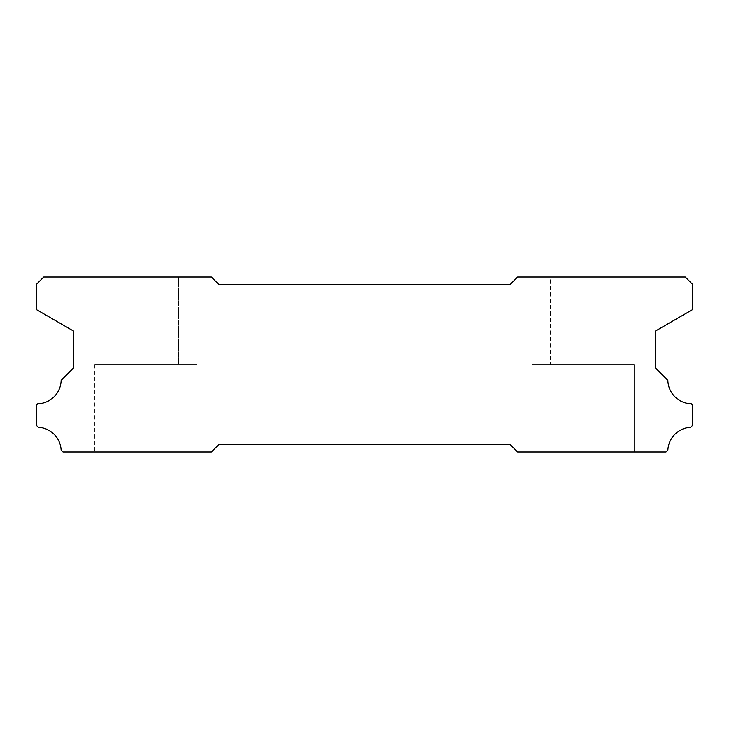 <?xml version="1.0" encoding="UTF-8"?>
<svg xmlns="http://www.w3.org/2000/svg" width="729" height="729" viewBox="0 0 729 729"><rect width="100%" height="100%" fill="white"/><g stroke="black" fill="none" stroke-linecap="round" stroke-linejoin="round"><path stroke-width="0.55" stroke-dasharray="3.65 2.73" d="M634.23 364.5L532.17 364.5L634.23 364.5L532.17 364.5L634.23 364.5L532.17 364.5L634.23 364.5L532.17 364.5L634.23 364.5L532.17 364.5L634.23 364.5L532.17 364.5L634.23 364.5L532.17 364.5L634.23 364.5L532.17 364.5L634.23 364.5L532.17 364.5L634.23 364.5L532.17 364.5L634.23 364.5L532.17 364.5L634.23 364.5L532.17 364.5L634.23 364.5L532.17 364.5L634.23 364.5L532.17 364.5L634.23 364.5L532.17 364.5L634.23 364.5L634.23 451.98L532.17 451.98L634.23 451.98L532.17 451.98L634.23 451.98L532.17 451.98L634.23 451.98L532.17 451.98L634.23 451.98L532.17 451.98L634.23 451.98L532.17 451.98L634.23 451.98L532.17 451.98L634.23 451.98L532.17 451.98L634.23 451.98L532.17 451.98L634.23 451.98L532.17 451.98L634.23 451.98L532.17 451.98L634.23 451.98L532.17 451.98L634.23 451.98L532.17 451.98L634.23 451.98L532.17 451.98L634.23 451.98L532.17 451.98L634.23 451.98L634.23 364.5L634.23 451.98M532.17 364.5L532.17 451.98M196.83 364.5L94.77 364.5L196.83 364.5L94.77 364.5L196.83 364.5L94.77 364.5L196.83 364.5L94.77 364.5L196.83 364.5L94.77 364.5L196.83 364.5L94.77 364.5L196.83 364.5L94.77 364.5L196.83 364.5L94.77 364.5L196.83 364.5L94.77 364.5L196.83 364.5L94.77 364.5L196.83 364.5L94.77 364.5L196.83 364.5L94.77 364.5L196.83 364.5L94.77 364.5L196.83 364.5L94.77 364.5L196.83 364.5L94.77 364.5L196.83 364.5L196.83 451.98L94.77 451.98L196.83 451.98L94.77 451.98L196.83 451.98L94.77 451.98L196.83 451.98L94.77 451.98L196.83 451.98L94.77 451.98L196.83 451.98L94.77 451.98L196.83 451.98L94.77 451.98L196.83 451.98L94.77 451.98L196.83 451.98L94.77 451.98L196.83 451.98L94.77 451.98L196.83 451.98L94.77 451.98L196.83 451.98L94.77 451.98L196.83 451.98L94.77 451.98L196.83 451.98L94.77 451.98L196.83 451.98L94.77 451.98L196.83 451.98L196.83 364.5L196.83 451.98M94.77 364.5L94.77 451.98M112.995 277.02L178.605 277.02L112.995 277.02L178.605 277.02L112.995 277.02L178.605 277.02L112.995 277.02L178.605 277.02L112.995 277.02L178.605 277.02L112.995 277.02L178.605 277.02L112.995 277.02L178.605 277.02L112.995 277.02L178.605 277.02L112.995 277.02L178.605 277.02L112.995 277.02L178.605 277.02L112.995 277.02L178.605 277.02L112.995 277.02L178.605 277.02L112.995 277.02L178.605 277.02L112.995 277.02L178.605 277.02L112.995 277.02L178.605 277.02L178.605 364.5L112.995 364.5L178.605 364.5L112.995 364.5L178.605 364.5L112.995 364.5L178.605 364.5L112.995 364.5L178.605 364.5L112.995 364.5L178.605 364.5L112.995 364.5L178.605 364.5L112.995 364.5L178.605 364.5L112.995 364.5L178.605 364.5L112.995 364.5L178.605 364.5L112.995 364.5L178.605 364.5L112.995 364.5L178.605 364.5L112.995 364.5L178.605 364.5L112.995 364.5L178.605 364.5L112.995 364.5L178.605 364.5L112.995 364.5L178.605 364.5L178.605 277.02L112.995 277.02L112.995 364.5M178.605 277.02L178.605 364.5M550.395 277.02L616.005 277.02L550.395 277.02L616.005 277.02L550.395 277.02L616.005 277.02L550.395 277.02L616.005 277.02L550.395 277.02L616.005 277.02L550.395 277.02L616.005 277.02L550.395 277.02L616.005 277.02L550.395 277.02L616.005 277.02L550.395 277.02L616.005 277.02L550.395 277.02L616.005 277.02L550.395 277.02L616.005 277.02L550.395 277.02L616.005 277.02L550.395 277.02L616.005 277.02L550.395 277.02L616.005 277.02L550.395 277.02L616.005 277.02L616.005 364.5L550.395 364.5L616.005 364.5L550.395 364.5L616.005 364.5L550.395 364.5L616.005 364.5L550.395 364.5L616.005 364.5L550.395 364.5L616.005 364.5L550.395 364.5L616.005 364.5L550.395 364.5L616.005 364.5L550.395 364.5L616.005 364.5L550.395 364.5L616.005 364.5L550.395 364.5L616.005 364.5L550.395 364.5L616.005 364.5L550.395 364.5L616.005 364.5L550.395 364.5L616.005 364.5L550.395 364.5L616.005 364.5L550.395 364.5L616.005 364.5L616.005 277.02L550.395 277.02L550.395 364.5M616.005 277.02L616.005 364.5M218.7 284.31L510.3 284.31L517.59 277.02L685.26 277.02L692.55 284.31L692.55 309.606L655.371 331.075L655.371 367.853L667.846 380.328A24.057 24.057 0 0 0 691.292 403.775L692.55 405.032L692.55 425.454L690.691 427.312A24.057 24.057 0 0 0 667.864 450.112L665.996 451.98L517.59 451.98L510.3 444.69L218.7 444.69L211.41 451.98L63.004 451.98L61.136 450.112A24.057 24.057 0 0 0 38.309 427.312L36.45 425.454L36.45 405.032L37.708 403.775A24.057 24.057 0 0 0 61.154 380.328L73.629 367.853L73.629 331.075L36.45 309.606L36.45 284.31L43.74 277.02L211.41 277.02L218.7 284.31"/><path stroke-width="1.09" d="M510.3 284.31L218.7 284.31L211.41 277.02L43.74 277.02L36.45 284.31L36.45 309.606L73.629 331.075L73.629 367.853L61.154 380.328A24.057 24.057 0 0 1 37.708 403.775L36.45 405.032L36.45 425.454L38.309 427.312A24.057 24.057 0 0 1 61.136 450.112L63.004 451.98L211.41 451.98L218.7 444.69L510.3 444.69L517.59 451.98L665.996 451.98L667.864 450.112A24.057 24.057 0 0 1 690.691 427.312L692.55 425.454L692.55 405.032L691.292 403.775A24.057 24.057 0 0 1 667.846 380.328L655.371 367.853L655.371 331.075L692.55 309.606L692.55 284.31L685.26 277.02L517.59 277.02L510.3 284.31"/></g></svg>
